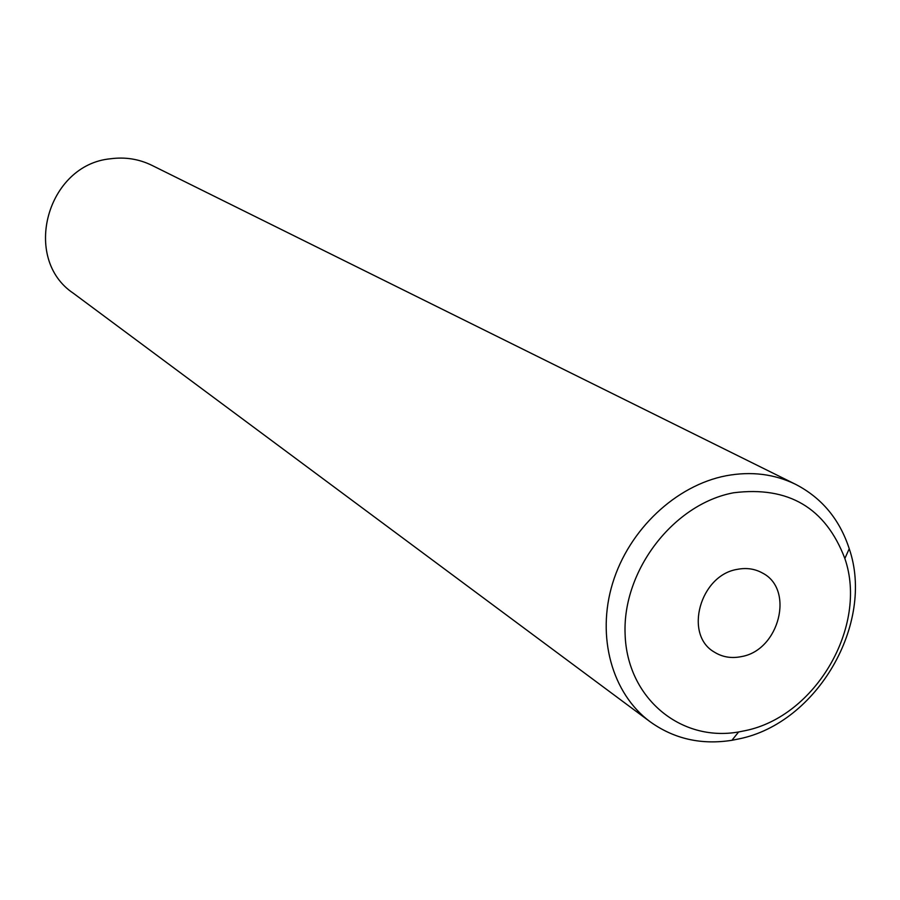 <?xml version="1.0" encoding="UTF-8"?>
<svg xmlns="http://www.w3.org/2000/svg" width="900" height="900" viewBox="0 0 900 900"><rect width="100%" height="100%" fill="white"/><g stroke="black" fill="none" stroke-linecap="round" stroke-linejoin="round"><path stroke-width="1.35" d="M795.589 484.324L151.819 165.308C138.915 159.019 125.19 156.836 110.633 158.76C46.935 164.588 21.341 258.739 73.429 293.31L650.16 721.778C612.146 693.686 596.216 636.986 612.607 583.301C628.92 529.627 675.889 485.404 726.143 475.751C751.196 471.116 774.349 473.974 795.589 484.324C821.756 497.858 839.633 519.334 849.24 548.741C874.98 623.419 817.144 723.127 739.08 738.866L731.925 740.295C701.359 745.11 674.111 738.934 650.16 721.778M745.087 730.676C815.76 716.524 868.252 626.04 844.852 558.495C825.559 507.803 788.456 485.899 733.556 492.784C673.673 503.944 622.508 570.308 625.095 633.949C626.85 697.736 680.366 742.298 738.619 731.959L745.087 730.676M737.269 569.363C700.121 575.156 683.674 634.545 714.15 651.982C722.295 657.124 731.408 658.665 741.499 656.584C779.276 650.216 794.779 589.331 762.491 573.041C754.875 568.789 746.471 567.562 737.269 569.363M844.852 558.495L849.24 548.741M738.619 731.959L731.925 740.295"/></g></svg>
